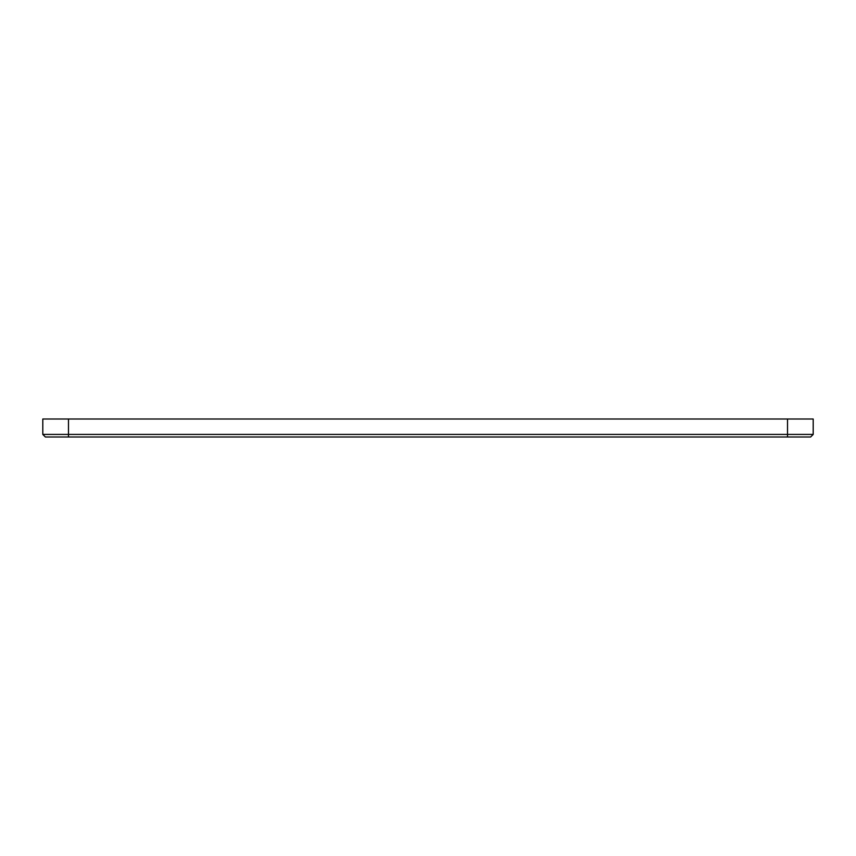 <?xml version="1.0" encoding="UTF-8"?>
<svg xmlns="http://www.w3.org/2000/svg" width="856" height="856" viewBox="0 0 856 856"><rect width="100%" height="100%" fill="white"/><g stroke="black" fill="none" stroke-linecap="round" stroke-linejoin="round"><path stroke-width="1.28" d="M68.48 419.012L813.2 419.012L813.2 434.42L42.8 434.42L42.8 419.012L68.48 419.012L68.48 436.988L45.368 436.988L42.8 434.42L45.368 436.988M810.632 436.988L813.2 434.42L810.632 436.988L68.48 436.988M787.52 419.012L787.52 436.988"/></g></svg>
